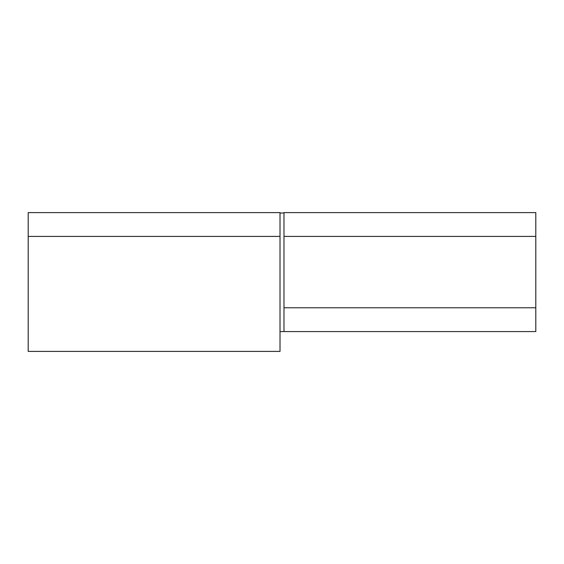<?xml version="1.0" encoding="UTF-8"?>
<svg xmlns="http://www.w3.org/2000/svg" width="564" height="564" viewBox="0 0 564 564"><rect width="100%" height="100%" fill="white"/><g stroke="black" fill="none" stroke-linecap="round" stroke-linejoin="round"><path stroke-width="0.85" d="M283.981 331.47L283.981 212.6L535.8 212.6L283.981 212.6L283.981 236.394L535.8 236.394L535.8 212.6L535.8 236.394L283.981 236.394L283.981 307.775L535.8 307.775L535.8 236.394L535.8 307.775L283.981 307.775L283.981 331.569L535.8 331.569L280.019 331.569L280.019 272.088L280.019 331.47M535.8 331.569L535.8 307.775L535.8 331.569M280.019 351.4L28.2 351.4L280.019 351.4L280.019 236.394L28.2 236.394L280.019 236.394L28.2 236.394L28.2 351.4L28.2 236.394L280.019 236.394L280.019 212.6L28.2 212.6L28.2 236.394L28.2 212.6L280.019 212.6L280.019 351.4M283.981 272.088L283.981 213.03L280.019 213.03L280.019 272.088L280.019 213.03L283.981 213.03L283.981 272.088"/></g></svg>
